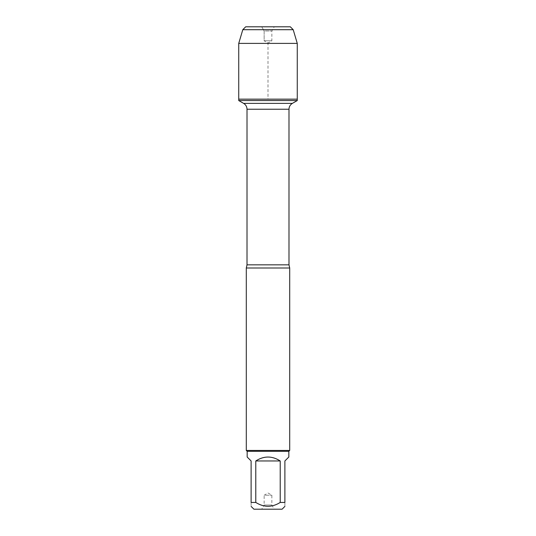 <?xml version="1.0" encoding="UTF-8"?>
<svg xmlns="http://www.w3.org/2000/svg" width="536" height="536" viewBox="0 0 536 536"><rect width="100%" height="100%" fill="white"/><g stroke="black" fill="none" stroke-linecap="round" stroke-linejoin="round"><path stroke-width="0.4" stroke-dasharray="2.68 2.01" d="M297.266 100.554L238.734 100.554M238.734 99.16L297.266 99.16L238.734 99.16M253.917 509.2L282.083 509.2M247.163 457.007L251.116 460.96L251.116 502.446C251.116 507.552 251.116 507.552 251.116 502.446L255.786 502.446C263.926 507.552 272.074 507.552 280.214 502.446L284.884 502.446C284.884 507.552 284.884 507.552 284.884 502.446L284.884 460.96L288.837 457.007M288.837 451.312L247.163 451.312M255.786 502.446L255.786 460.96C263.926 455.734 272.074 455.734 280.214 460.96L280.214 502.446M246.292 268L289.708 268M289.708 450.441L246.292 450.441M261.729 509.2L274.271 509.2L261.729 509.2L264.141 505.019L271.859 505.019L264.141 505.019L264.141 495.21L271.859 495.21L264.141 495.21L268 492.979L271.859 495.21L271.859 505.019L274.271 509.2M280.214 460.96L255.786 460.96M274.271 26.8L261.729 26.8L274.271 26.8L271.859 30.981L271.859 40.79L268 43.021L264.141 40.79L271.859 40.79L264.141 40.79L264.141 30.981L271.859 30.981L264.141 30.981L261.729 26.8L264.141 30.981L264.141 40.79L268 43.021L268 99.16L238.734 99.16L238.734 43.396L297.266 43.396M245.689 26.8L290.311 26.8M293.205 29.694L242.795 29.694M288.984 264.844L247.016 264.844M247.016 109.237L288.984 109.237M292.361 103.388L243.639 103.388"/><path stroke-width="0.8" d="M238.734 100.554L297.266 100.554L297.266 99.16L238.734 99.16L238.734 100.554L243.639 103.388C245.803 104.734 246.929 106.684 247.016 109.237L247.016 264.844L246.292 268L246.292 450.441L289.708 450.441L289.708 268L246.292 268M284.884 506.399L282.083 509.2L253.917 509.2L251.116 506.399M251.116 502.446C251.116 507.552 251.116 507.552 251.116 502.446L251.116 460.96L247.163 457.007L247.163 451.312L288.837 451.312L288.837 457.007L284.884 460.96L284.884 502.446C284.884 507.552 284.884 507.552 284.884 502.446L280.214 502.446C272.074 507.552 263.926 507.552 255.786 502.446L251.116 502.446M280.214 502.446L280.214 460.96C272.074 455.734 263.926 455.734 255.786 460.96L255.786 502.446M247.163 451.312L246.292 450.441M255.786 460.96L280.214 460.96M242.795 29.694L293.205 29.694L290.311 26.8L245.689 26.8L242.795 29.694L238.734 43.396L238.734 99.16L297.266 99.16L297.266 43.396L238.734 43.396L242.795 29.694L245.689 26.8L261.729 26.8M293.205 29.694L297.266 43.396M247.016 264.844L288.984 264.844L289.708 268M288.984 264.844L288.984 109.237L247.016 109.237M243.639 103.388L292.361 103.388L297.266 100.554M288.984 109.237C289.072 106.684 290.197 104.734 292.361 103.388M288.837 451.312L289.708 450.441"/></g></svg>
